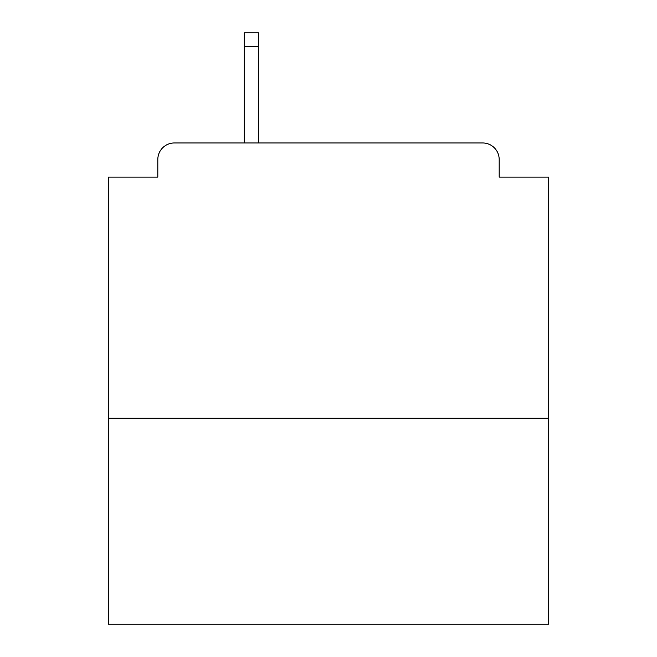 <?xml version="1.0" encoding="UTF-8"?>
<svg xmlns="http://www.w3.org/2000/svg" width="657" height="657" viewBox="0 0 657 657"><rect width="100%" height="100%" fill="white"/><g stroke="black" fill="none" stroke-linecap="round" stroke-linejoin="round"><path stroke-width="0.99" d="M548.726 418.238L548.726 177.094L499.172 177.094L499.172 159.479A16.515 16.515 0 0 0 482.657 142.963L174.343 142.963A16.515 16.515 0 0 0 157.828 159.479L157.828 177.094L108.274 177.094L108.274 624.15L548.726 624.15L548.726 418.238L108.274 418.238M157.828 159.479L157.828 177.094M482.657 142.963L398.971 142.963M244.264 46.614L244.264 32.85L258.579 32.85L258.579 46.614L244.264 46.614L244.264 142.963L174.343 142.963M499.172 177.094L499.172 159.479M258.579 46.614L258.579 142.963"/></g></svg>
